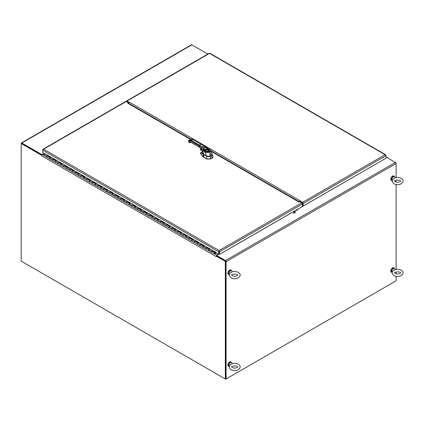 <?xml version="1.0" encoding="UTF-8"?>
<svg xmlns="http://www.w3.org/2000/svg" width="424" height="424" viewBox="0 0 424 424"><rect width="100%" height="100%" fill="white"/><g stroke="black" fill="none" stroke-linecap="round" stroke-linejoin="round"><path stroke-width="0.64" d="M393.027 179.124L395.163 177.81C397.998 177.004 400.367 177.465 402.281 179.188C405.153 181.642 400.15 186.708 394.076 183.825C392.014 181.938 391.665 180.37 393.027 179.124M394.574 176.697L393.864 176.289A2.247 1.299 -60 0 0 392.741 176.4A2.247 1.299 -60 0 0 391.267 178.382A2.247 1.299 -60 0 0 391.612 180.184L392.285 180.571A2.247 1.299 -60 0 1 391.988 178.758A2.247 1.299 -60 0 1 393.451 176.808A2.247 1.299 -60 0 1 394.574 176.697A2.247 1.299 -60 0 1 394.93 177.126L395.21 177.794M230.1 273.189L232.23 271.874C235.066 271.074 237.44 271.535 239.348 273.252C242.226 275.706 237.223 280.778 231.144 277.89C229.087 276.008 228.737 274.439 230.1 273.189M231.642 270.766L230.932 270.353A2.247 1.299 -60 0 0 229.808 270.464A2.247 1.299 -60 0 0 228.34 272.452A2.247 1.299 -60 0 0 228.684 274.254L229.358 274.641A2.247 1.299 -60 0 1 229.061 272.823A2.247 1.299 -60 0 1 230.518 270.878A2.247 1.299 -60 0 1 231.642 270.766A2.247 1.299 -60 0 1 232.002 271.19L232.283 271.858M230.974 270.083A2.512 1.452 120 0 0 230.884 270.024A2.512 1.452 120 0 0 228.997 270.655A2.512 1.452 120 0 0 227.858 273.12A2.512 1.452 120 0 0 228.377 274.376A2.512 1.452 120 0 0 228.467 274.423M231.493 270.676A2.512 1.452 120 0 0 231.064 270.13A2.512 1.452 120 0 0 229.172 270.756A2.512 1.452 120 0 0 228.038 273.22A2.512 1.452 120 0 0 228.552 274.476A2.512 1.452 120 0 0 229.241 274.572M393.901 176.018A2.512 1.452 120 0 0 393.817 175.96A2.512 1.452 120 0 0 391.887 176.628A2.512 1.452 120 0 0 390.785 179.14A2.512 1.452 120 0 0 391.304 180.311A2.512 1.452 120 0 0 391.4 180.354M394.421 176.612A2.512 1.452 120 0 0 393.991 176.061A2.512 1.452 120 0 0 392.067 176.728A2.512 1.452 120 0 0 390.965 179.246A2.512 1.452 120 0 0 391.485 180.412A2.512 1.452 120 0 0 392.174 180.507M393.027 270.963L395.163 269.648C397.998 268.848 400.367 269.309 402.281 271.031C405.153 273.485 400.15 278.552 394.076 275.669C392.014 273.782 391.665 272.213 393.027 270.963M394.574 268.54L393.864 268.132A2.247 1.299 -60 0 0 392.741 268.244A2.247 1.299 -60 0 0 391.267 270.226A2.247 1.299 -60 0 0 391.612 272.028L392.285 272.415A2.247 1.299 -60 0 1 391.988 270.602A2.247 1.299 -60 0 1 393.451 268.652A2.247 1.299 -60 0 1 394.574 268.54A2.247 1.299 -60 0 1 394.93 268.964L395.21 269.632M230.1 365.032L232.23 363.718C235.066 362.918 237.44 363.373 239.348 365.096C242.226 367.55 237.223 372.616 231.144 369.733C229.087 367.846 228.737 366.283 230.1 365.032M229.358 366.479A2.247 1.299 -60 0 1 229.061 364.666A2.247 1.299 -60 0 1 230.518 362.721A2.247 1.299 -60 0 1 231.642 362.61A2.247 1.299 -60 0 1 232.002 363.034L232.283 363.702M229.358 366.484L228.684 366.092A2.247 1.299 -60 0 1 228.34 364.29A2.247 1.299 -60 0 1 229.808 362.308A2.247 1.299 -60 0 1 230.932 362.197L231.642 362.61M230.974 361.926A2.512 1.452 120 0 0 230.884 361.868A2.512 1.452 120 0 0 228.997 362.499A2.512 1.452 120 0 0 227.858 364.958A2.512 1.452 120 0 0 228.377 366.219A2.512 1.452 120 0 0 228.467 366.262M231.493 362.52A2.512 1.452 120 0 0 231.064 361.974A2.512 1.452 120 0 0 229.172 362.6A2.512 1.452 120 0 0 228.038 365.064A2.512 1.452 120 0 0 228.552 366.32A2.512 1.452 120 0 0 229.241 366.416M393.901 267.857A2.512 1.452 120 0 0 393.817 267.804A2.512 1.452 120 0 0 391.887 268.466A2.512 1.452 120 0 0 390.785 270.984A2.512 1.452 120 0 0 391.304 272.15A2.512 1.452 120 0 0 391.4 272.197M394.421 268.456A2.512 1.452 120 0 0 393.991 267.904A2.512 1.452 120 0 0 392.067 268.572A2.512 1.452 120 0 0 390.965 271.084A2.512 1.452 120 0 0 391.485 272.256A2.512 1.452 120 0 0 392.174 272.351M214.888 253.541L214.888 253.102L214.618 253.769L216.351 253.218L214.555 254.018A0.652 0.376 -60 0 1 214.374 253.997A0.652 0.376 -60 0 1 214.374 253.239A0.652 0.376 -60 0 1 215.032 252.863A0.652 0.376 -60 0 1 215.026 253.626L215.026 253.626M124.009 200.314L121.344 198.777A0.652 0.376 120 0 0 120.692 199.153A0.652 0.376 120 0 0 120.692 199.905L123.474 201.517A0.652 0.376 -60 0 1 123.474 200.759A0.652 0.376 -60 0 1 124.131 200.382M123.972 201.48L123.654 201.538A0.652 0.376 -60 0 1 123.474 201.517L126.257 203.123A0.652 0.376 -60 0 1 126.167 202.571A0.652 0.376 -60 0 1 126.628 201.999L127.136 201.76L130.036 203.43L129.521 203.674A0.652 0.376 120 0 0 129.066 204.246A0.652 0.376 120 0 0 129.156 204.797A0.652 0.376 -60 0 1 129.156 204.039A0.652 0.376 -60 0 1 129.813 203.663M129.691 203.594L127.025 202.057A0.652 0.376 120 0 0 126.373 202.434A0.652 0.376 120 0 0 126.373 203.186L131.938 206.403A0.652 0.376 -60 0 1 131.848 205.852A0.652 0.376 -60 0 1 132.309 205.28L132.818 205.036L135.712 206.711L135.203 206.954A0.652 0.376 120 0 0 134.747 207.527A0.652 0.376 120 0 0 134.837 208.073A0.652 0.376 -60 0 1 134.837 207.32A0.652 0.376 -60 0 1 135.489 206.944M129.654 204.76L129.336 204.819A0.652 0.376 -60 0 1 129.156 204.797M135.373 206.875L132.707 205.333A0.652 0.376 120 0 0 132.055 205.714A0.652 0.376 120 0 0 132.055 206.467L137.62 209.684A0.652 0.376 -60 0 1 137.53 209.133A0.652 0.376 -60 0 1 137.991 208.56L138.5 208.317L141.393 209.991L140.885 210.235A0.652 0.376 120 0 0 140.429 210.808A0.652 0.376 120 0 0 140.519 211.353A0.652 0.376 -60 0 1 140.519 210.601A0.652 0.376 -60 0 1 141.171 210.225M135.33 208.041L135.018 208.099A0.652 0.376 -60 0 1 134.837 208.073M141.16 210.103L138.372 208.608A0.652 0.376 120 0 0 137.736 208.995A0.652 0.376 120 0 0 137.736 209.748L143.301 212.965A0.652 0.376 -60 0 1 143.211 212.413A0.652 0.376 -60 0 1 143.672 211.841L144.181 211.597L147.075 213.272L146.566 213.516A0.652 0.376 120 0 0 146.11 214.083A0.652 0.376 120 0 0 146.201 214.634A0.652 0.376 -60 0 1 146.201 213.882A0.652 0.376 -60 0 1 146.852 213.5M141.012 211.322L140.699 211.38A0.652 0.376 -60 0 1 140.519 211.353M146.736 213.436L144.07 211.894A0.652 0.376 120 0 0 143.418 212.27A0.652 0.376 120 0 0 143.418 213.028L148.983 216.24A0.652 0.376 -60 0 1 148.893 215.694A0.652 0.376 -60 0 1 149.349 215.122L149.863 214.878L152.757 216.553L152.248 216.791A0.652 0.376 120 0 0 151.792 217.364A0.652 0.376 120 0 0 151.882 217.915A0.652 0.376 -60 0 1 151.882 217.162A0.652 0.376 -60 0 1 152.534 216.781M146.693 214.602L146.381 214.661A0.652 0.376 -60 0 1 146.201 214.634M152.417 216.712L149.752 215.175A0.652 0.376 120 0 0 149.1 215.551A0.652 0.376 120 0 0 149.1 216.309L154.665 219.521A0.652 0.376 -60 0 1 154.575 218.975A0.652 0.376 -60 0 1 155.03 218.402L155.544 218.159L158.438 219.833L157.929 220.072A0.652 0.376 120 0 0 157.468 220.644A0.652 0.376 120 0 0 157.564 221.196A0.652 0.376 -60 0 1 157.564 220.438A0.652 0.376 -60 0 1 158.216 220.061M152.375 217.883L152.062 217.941A0.652 0.376 -60 0 1 151.882 217.915M158.099 219.992L155.433 218.455A0.652 0.376 120 0 0 154.781 218.832A0.652 0.376 120 0 0 154.781 219.59L160.346 222.801A0.652 0.376 -60 0 1 160.256 222.25A0.652 0.376 -60 0 1 160.712 221.683L161.221 221.439L164.12 223.109L163.611 223.353A0.652 0.376 120 0 0 163.15 223.925A0.652 0.376 120 0 0 163.245 224.476A0.652 0.376 -60 0 1 163.245 223.718A0.652 0.376 -60 0 1 163.897 223.342M158.057 221.158L157.744 221.222A0.652 0.376 -60 0 1 157.564 221.196M163.781 223.273L161.115 221.736A0.652 0.376 120 0 0 160.463 222.112A0.652 0.376 120 0 0 160.463 222.87L166.028 226.082A0.652 0.376 -60 0 1 165.938 225.531A0.652 0.376 -60 0 1 166.393 224.959L166.902 224.72L169.801 226.389L169.293 226.633A0.652 0.376 120 0 0 168.832 227.206A0.652 0.376 120 0 0 168.927 227.757A0.652 0.376 -60 0 1 168.927 226.999A0.652 0.376 -60 0 1 169.579 226.623M163.738 224.439L163.426 224.497A0.652 0.376 -60 0 1 163.245 224.476M169.462 226.554L166.796 225.017A0.652 0.376 120 0 0 166.139 225.393A0.652 0.376 120 0 0 166.139 226.146L171.709 229.363A0.652 0.376 -60 0 1 171.619 228.812A0.652 0.376 -60 0 1 172.075 228.239L172.584 228.001L175.483 229.67L174.974 229.914A0.652 0.376 120 0 0 174.513 230.486A0.652 0.376 120 0 0 174.608 231.038A0.652 0.376 -60 0 1 174.608 230.28A0.652 0.376 -60 0 1 175.26 229.903M169.42 227.72L169.102 227.778A0.652 0.376 -60 0 1 168.927 227.757M175.144 229.834L172.478 228.298A0.652 0.376 120 0 0 171.821 228.674A0.652 0.376 120 0 0 171.821 229.426L177.391 232.644A0.652 0.376 -60 0 1 177.296 232.092A0.652 0.376 -60 0 1 177.757 231.52L178.266 231.276L181.165 232.951L180.656 233.195A0.652 0.376 120 0 0 180.195 233.767A0.652 0.376 120 0 0 180.29 234.313A0.652 0.376 -60 0 1 180.29 233.56A0.652 0.376 -60 0 1 180.942 233.184M175.101 231.001L174.783 231.059A0.652 0.376 -60 0 1 174.608 231.038M180.82 233.115L178.16 231.578A0.652 0.376 120 0 0 177.502 231.954A0.652 0.376 120 0 0 177.502 232.707L183.073 235.924A0.652 0.376 -60 0 1 182.977 235.373A0.652 0.376 -60 0 1 183.438 234.801L183.947 234.557L186.846 236.232L186.337 236.475A0.652 0.376 120 0 0 185.876 237.048A0.652 0.376 120 0 0 185.966 237.594A0.652 0.376 -60 0 1 185.966 236.841A0.652 0.376 -60 0 1 186.624 236.465M180.783 234.281L180.465 234.339A0.652 0.376 -60 0 1 180.29 234.313M186.613 236.343L183.82 234.848A0.652 0.376 120 0 0 183.184 235.235A0.652 0.376 120 0 0 183.184 235.988L188.754 239.205A0.652 0.376 -60 0 1 188.659 238.654A0.652 0.376 -60 0 1 189.12 238.081L189.629 237.838L192.528 239.512L192.019 239.756A0.652 0.376 120 0 0 191.558 240.323A0.652 0.376 120 0 0 191.648 240.874A0.652 0.376 -60 0 1 191.648 240.122A0.652 0.376 -60 0 1 192.305 239.746M186.465 237.562L186.147 237.62A0.652 0.376 -60 0 1 185.966 237.594M192.183 239.677L189.523 238.134A0.652 0.376 120 0 0 188.866 238.511A0.652 0.376 120 0 0 188.866 239.269L194.436 242.48A0.652 0.376 -60 0 1 194.34 241.934A0.652 0.376 -60 0 1 194.802 241.362L195.31 241.118L198.209 242.793L197.701 243.032A0.652 0.376 120 0 0 197.239 243.604A0.652 0.376 120 0 0 197.33 244.155A0.652 0.376 -60 0 1 197.33 243.403A0.652 0.376 -60 0 1 197.987 243.021M192.146 240.843L191.828 240.901A0.652 0.376 -60 0 1 191.648 240.874M197.865 242.952L195.199 241.415A0.652 0.376 120 0 0 194.547 241.791A0.652 0.376 120 0 0 194.547 242.549L200.117 245.761A0.652 0.376 -60 0 1 200.022 245.215A0.652 0.376 -60 0 1 200.483 244.643L200.992 244.399L203.891 246.074L203.382 246.312A0.652 0.376 120 0 0 202.921 246.885A0.652 0.376 120 0 0 203.011 247.436A0.652 0.376 -60 0 1 203.011 246.678A0.652 0.376 -60 0 1 203.668 246.302M197.828 244.123L197.51 244.182A0.652 0.376 -60 0 1 197.33 244.155M203.547 246.233L200.881 244.696A0.652 0.376 120 0 0 200.229 245.072A0.652 0.376 120 0 0 200.229 245.83L205.799 249.042A0.652 0.376 -60 0 1 205.704 248.491A0.652 0.376 -60 0 1 206.165 247.923L206.674 247.68L209.573 249.349L209.064 249.593A0.652 0.376 120 0 0 208.603 250.165A0.652 0.376 120 0 0 208.693 250.717A0.652 0.376 -60 0 1 208.693 249.959A0.652 0.376 -60 0 1 209.35 249.582M203.509 247.399L203.191 247.462A0.652 0.376 -60 0 1 203.011 247.436M209.228 249.513L206.562 247.976A0.652 0.376 120 0 0 205.91 248.353A0.652 0.376 120 0 0 205.91 249.111L211.475 252.322A0.652 0.376 -60 0 1 211.385 251.771A0.652 0.376 -60 0 1 211.846 251.199L212.355 250.96L215.254 252.63L215.933 252.307M50.154 157.675L47.488 156.133A0.652 0.376 120 0 0 46.836 156.514A0.652 0.376 120 0 0 46.836 157.267L49.619 158.873A0.652 0.376 -60 0 1 49.619 158.12A0.652 0.376 -60 0 1 50.27 157.744M55.836 160.956L53.17 159.413A0.652 0.376 120 0 0 52.518 159.79A0.652 0.376 120 0 0 52.518 160.548L55.3 162.154A0.652 0.376 -60 0 1 55.3 161.401A0.652 0.376 -60 0 1 55.952 161.019M50.111 158.841L49.799 158.899A0.652 0.376 -60 0 1 49.619 158.873L52.401 160.484A0.652 0.376 -60 0 1 52.311 159.933A0.652 0.376 -60 0 1 52.772 159.36L53.281 159.117L56.175 160.791L55.666 161.035A0.652 0.376 120 0 0 55.21 161.602A0.652 0.376 120 0 0 55.3 162.154L58.083 163.759A0.652 0.376 -60 0 1 57.993 163.214A0.652 0.376 -60 0 1 58.454 162.641L58.963 162.397L61.856 164.072L61.348 164.311A0.652 0.376 120 0 0 60.892 164.883A0.652 0.376 120 0 0 60.982 165.434A0.652 0.376 -60 0 1 60.982 164.682A0.652 0.376 -60 0 1 61.634 164.3M61.517 164.231L58.851 162.694A0.652 0.376 120 0 0 58.199 163.07A0.652 0.376 120 0 0 58.199 163.828L63.764 167.04A0.652 0.376 -60 0 1 63.674 166.494A0.652 0.376 -60 0 1 64.13 165.922L64.644 165.678L67.538 167.353L67.029 167.591A0.652 0.376 120 0 0 66.568 168.164A0.652 0.376 120 0 0 66.663 168.715A0.652 0.376 -60 0 1 66.663 167.957A0.652 0.376 -60 0 1 67.315 167.581M67.305 167.459L64.517 165.964A0.652 0.376 120 0 0 63.881 166.351A0.652 0.376 120 0 0 63.881 167.109L69.446 170.321A0.652 0.376 -60 0 1 69.356 169.77A0.652 0.376 -60 0 1 69.812 169.203L70.32 168.959L73.22 170.628L72.711 170.872A0.652 0.376 120 0 0 72.25 171.444A0.652 0.376 120 0 0 72.345 171.996A0.652 0.376 -60 0 1 72.345 171.238A0.652 0.376 -60 0 1 72.997 170.861M72.88 170.793L70.214 169.256A0.652 0.376 120 0 0 69.562 169.632A0.652 0.376 120 0 0 69.562 170.39L75.127 173.602A0.652 0.376 -60 0 1 75.037 173.05A0.652 0.376 -60 0 1 75.493 172.478L76.002 172.239L78.901 173.909L78.392 174.153A0.652 0.376 120 0 0 77.931 174.725A0.652 0.376 120 0 0 78.027 175.276A0.652 0.376 -60 0 1 78.027 174.518A0.652 0.376 -60 0 1 78.678 174.142M67.156 168.678L66.844 168.741A0.652 0.376 -60 0 1 66.663 168.715M78.562 174.073L75.896 172.536A0.652 0.376 120 0 0 75.239 172.913A0.652 0.376 120 0 0 75.239 173.665L80.809 176.882A0.652 0.376 -60 0 1 80.719 176.331A0.652 0.376 -60 0 1 81.175 175.759L81.684 175.52L84.583 177.19L84.074 177.433A0.652 0.376 120 0 0 83.613 178.006A0.652 0.376 120 0 0 83.708 178.557A0.652 0.376 -60 0 1 83.708 177.799A0.652 0.376 -60 0 1 84.36 177.423M84.243 177.354L81.578 175.817A0.652 0.376 120 0 0 80.92 176.193A0.652 0.376 120 0 0 80.92 176.946L86.491 180.163A0.652 0.376 -60 0 1 86.401 179.612A0.652 0.376 -60 0 1 86.856 179.039L87.365 178.796L90.264 180.47L89.755 180.714A0.652 0.376 120 0 0 89.294 181.287A0.652 0.376 120 0 0 89.39 181.832A0.652 0.376 -60 0 1 89.39 181.08A0.652 0.376 -60 0 1 90.042 180.703M78.52 175.239L78.207 175.298A0.652 0.376 -60 0 1 78.027 175.276M89.925 180.635L87.259 179.092A0.652 0.376 120 0 0 86.602 179.474A0.652 0.376 120 0 0 86.602 180.227L92.172 183.444A0.652 0.376 -60 0 1 92.077 182.892A0.652 0.376 -60 0 1 92.538 182.32L93.047 182.076L95.946 183.751L95.437 183.995A0.652 0.376 120 0 0 94.976 184.567A0.652 0.376 120 0 0 95.071 185.113A0.652 0.376 -60 0 1 95.071 184.361A0.652 0.376 -60 0 1 95.723 183.984M84.201 178.52L83.883 178.578A0.652 0.376 -60 0 1 83.708 178.557M95.601 183.915L92.941 182.373A0.652 0.376 120 0 0 92.284 182.755A0.652 0.376 120 0 0 92.284 183.507L97.854 186.724A0.652 0.376 -60 0 1 97.758 186.173A0.652 0.376 -60 0 1 98.22 185.601L98.728 185.357L101.628 187.032L101.119 187.276A0.652 0.376 120 0 0 100.658 187.843A0.652 0.376 120 0 0 100.748 188.394A0.652 0.376 -60 0 1 100.748 187.641A0.652 0.376 -60 0 1 101.405 187.26M89.883 181.801L89.565 181.859A0.652 0.376 -60 0 1 89.39 181.832M101.283 187.196L98.622 185.654A0.652 0.376 120 0 0 97.965 186.03A0.652 0.376 120 0 0 97.965 186.788L103.535 190A0.652 0.376 -60 0 1 103.44 189.454A0.652 0.376 -60 0 1 103.901 188.881L104.41 188.638L107.309 190.312L106.8 190.551A0.652 0.376 120 0 0 106.339 191.123A0.652 0.376 120 0 0 106.429 191.674A0.652 0.376 -60 0 1 106.429 190.922A0.652 0.376 -60 0 1 107.087 190.54M95.564 185.081L95.246 185.14A0.652 0.376 -60 0 1 95.071 185.113M106.965 190.471L104.304 188.934A0.652 0.376 120 0 0 103.647 189.311A0.652 0.376 120 0 0 103.647 190.069L109.217 193.28A0.652 0.376 -60 0 1 109.122 192.734A0.652 0.376 -60 0 1 109.583 192.162L110.092 191.918L112.991 193.593L112.482 193.832A0.652 0.376 120 0 0 112.021 194.404A0.652 0.376 120 0 0 112.111 194.955A0.652 0.376 -60 0 1 112.111 194.197A0.652 0.376 -60 0 1 112.768 193.821M101.246 188.362L100.928 188.42A0.652 0.376 -60 0 1 100.748 188.394M112.758 193.699L109.964 192.204A0.652 0.376 120 0 0 109.328 192.591A0.652 0.376 120 0 0 109.328 193.349L114.899 196.561A0.652 0.376 -60 0 1 114.803 196.01A0.652 0.376 -60 0 1 115.264 195.443L115.773 195.199L118.672 196.869L118.163 197.112A0.652 0.376 120 0 0 117.702 197.685A0.652 0.376 120 0 0 117.793 198.236A0.652 0.376 -60 0 1 117.793 197.478A0.652 0.376 -60 0 1 118.45 197.102M106.928 191.643L106.61 191.701A0.652 0.376 -60 0 1 106.429 191.674M118.328 197.033L115.662 195.496A0.652 0.376 120 0 0 115.01 195.872A0.652 0.376 120 0 0 115.01 196.63L120.58 199.842A0.652 0.376 -60 0 1 120.485 199.291A0.652 0.376 -60 0 1 120.946 198.718L121.455 198.48L124.354 200.149L123.84 200.393A0.652 0.376 120 0 0 123.384 200.965A0.652 0.376 120 0 0 123.474 201.517M112.609 194.918L112.291 194.982A0.652 0.376 -60 0 1 112.111 194.955M118.291 198.199L117.973 198.257A0.652 0.376 -60 0 1 117.793 198.236M209.191 250.679L208.873 250.743A0.652 0.376 -60 0 1 208.693 250.717M215.254 252.63L212.228 251.247A0.652 0.376 120 0 0 211.592 251.633A0.652 0.376 120 0 0 211.592 252.386L214.374 253.997M50.265 157.622L47.599 155.836L50.493 157.511L49.984 157.755A0.652 0.376 120 0 0 49.529 158.327A0.652 0.376 120 0 0 49.619 158.873M46.783 157.225A0.652 0.376 -60 0 1 46.72 157.203A0.652 0.376 -60 0 1 46.629 156.652A0.652 0.376 -60 0 1 47.09 156.08L47.599 155.836M55.941 160.903L53.281 159.117M61.623 164.183L58.963 162.397M72.986 170.739L70.32 168.959M78.668 174.02L76.002 172.239M84.35 177.301L81.684 175.52M90.031 180.582L87.365 178.796M95.713 183.862L93.047 182.076M101.394 187.143L98.728 185.357M107.076 190.424L104.41 188.638M118.439 196.98L115.773 195.199M124.121 200.261L121.455 198.48M129.802 203.541L127.136 201.76M135.484 206.822L132.818 205.036M146.842 213.383L144.181 211.597M152.523 216.664L149.863 214.878M158.205 219.939L155.544 218.159M163.887 223.22L161.221 221.439M169.568 226.501L166.902 224.72M175.25 229.782L172.584 228.001M180.931 233.062L178.266 231.276M192.295 239.624L189.629 237.838M197.976 242.904L195.31 241.118M203.658 246.18L200.992 244.399M209.339 249.46L206.674 247.68M45.495 153.907L44.303 154.474A0.652 0.376 120 0 0 43.847 155.046A0.652 0.376 120 0 0 43.937 155.592L46.72 157.203M215.233 252.868L215.98 252.513M21.582 261.354L225.701 379.199L225.701 261.454M395.73 281.033L225.701 379.199M42.066 155.004L41.96 154.622L43.995 153.451M41.96 154.622L21.847 143.015A0.917 0.53 -120 0 0 21.391 142.968L191.42 44.801A0.917 0.53 60 0 1 191.876 44.849L207.834 54.06M41.96 155.062L21.661 143.434M21.391 142.968A0.917 0.53 -120 0 0 21.2 143.386L21.2 261.131L225.319 378.982L225.319 261.364L216.203 256.101L216.203 256.615L41.679 155.857L41.965 155.179M218.72 254.326L216.685 255.502L216.685 255.942L225.436 260.993M395.921 162.869L386.714 157.336L385.988 157.755M383.688 159.557L297.197 209.546M396.111 276.395L396.111 280.815L226.082 378.982L226.082 261.672A0.917 0.53 -120 0 0 225.436 260.553L216.685 255.502M302.614 203.266L302.28 203.462M220.666 253.727L293.217 211.841M225.436 260.553L395.465 162.387A0.917 0.53 60 0 1 396.111 163.505L396.111 177.561M396.111 180.121L396.111 181.997M396.111 184.551L396.111 269.404M396.111 271.964L396.111 273.84M225.319 378.982L226.082 378.982M299.741 201.453L299.01 201.877L299.741 201.453A0.509 0.292 60 0 1 299.996 201.474L301.623 202.418L301.321 202.587M301.623 202.762L301.623 202.418M126.511 101.665L126.813 101.49L128.44 102.428A0.509 0.292 60 0 1 128.689 102.698L129.331 103.8M302.323 203.573L302.598 203.356L302.333 202.789L300.298 201.617M126.659 101.776L126.924 101.522L128.705 102.544L126.681 101.564M301.623 202.46L302.328 202.868L302.142 203.218M302.328 202.868L302.01 203.048M128.854 102.258L129.119 102.041A0.917 0.53 -60 0 0 128.716 102.438L128.7 102.714M129.119 102.036L300.801 201.156A0.917 0.53 120 0 0 300.775 201.172M300.801 201.156L300.531 201.31L302.46 202.423L385.082 154.723L209.546 53.382L126.924 101.082L128.854 102.195M300.531 201.31L300.531 201.75L302.725 203.324L302.725 205.857L303.107 206.08L303.107 203.547A0.917 0.53 -120 0 0 302.46 202.423M385.829 155.343L385.67 154.755M385.988 155.253L385.988 155.693L385.082 154.723L385.676 155.136M209.138 53.472L209.949 53.472M303.107 203.547L385.988 155.693L385.988 158.226L303.107 206.08M126.924 101.082A0.917 0.53 -120 0 0 126.469 101.034A0.917 0.53 -120 0 0 126.278 101.453L126.278 101.527M190.763 139.268L127.878 103.27A0.917 0.53 -60 0 0 127.873 103.27L127.873 102.449L126.214 101.49L43.593 149.19L219.129 250.536L301.75 202.836L300.086 201.877L298.666 201.877L211.184 151.368M127.873 103.27L190.493 139.422M45.453 153.928L215.98 252.333L215.98 252.741L218.747 254.342L218.726 251.623L219.129 250.536L219.537 251.623L219.129 250.976L219.129 254.119L218.747 254.342M42.845 149.81L42.686 152.693L45.108 154.092M219.129 250.536L219.134 251.586L218.747 251.808L42.686 150.16L43.593 149.19L43.004 149.222L42.686 149.714M43.004 149.222L125.758 101.447A0.917 0.53 60 0 1 126.214 101.49M301.75 202.836A0.917 0.53 60 0 1 302.397 203.955L219.515 251.808L219.134 251.586L219.134 254.119L219.515 254.342L219.531 251.623M302.397 203.955L302.397 206.488L219.515 254.342M295.433 212.647A2.009 1.161 -120 0 0 294.68 210.945M294.722 213.055A2.009 1.161 -120 0 0 293.97 211.353M297.6 210.161A2.009 1.161 -120 0 0 297.166 209.509M296.89 210.569A2.009 1.161 -120 0 0 296.456 209.917M293.238 211.777A1.129 0.652 60 0 1 293.832 212.763A1.129 0.652 60 0 1 293.631 213.553M293.18 211.809A1.129 0.652 60 0 1 293.774 212.795A1.129 0.652 60 0 1 293.572 213.59M213.028 156.832L212.525 157.855L210.58 159.005L206.658 159.005L203.08 156.806L203.456 154.378L203.801 154.511L200.971 152.879L200.584 153.181L200.971 152.879L203.456 154.378L201.167 152.571A0.318 0.27 118.4 0 0 200.971 152.879A0.318 0.27 -61.6 0 1 201.167 152.571L202.593 151.702L201.167 152.571L203.785 154.474A3.636 2.099 180 0 1 203.78 154.458L203.456 154.378L203.075 156.652L200.478 153.536L203.08 156.806L200.536 153.493M213.028 156.938L212.207 157.924A0.519 0.302 120.1 0 0 212.186 157.935L210.601 158.846A0.519 0.302 120.1 0 0 210.58 158.862L212.207 157.924A0.519 0.302 120.1 0 0 212.186 157.935L211.518 155.746L212.223 155.067L212.292 154.278L212.079 155.285L210.601 156.271L206.636 156.271L204.008 154.749A2.809 1.611 -179.7 0 1 203.796 154.612A2.809 1.611 0.3 0 0 204.008 154.749L206.695 156.186L210.548 156.186L212.254 154.723L210.548 156.186L206.695 156.186L204.066 154.665L203.621 157.097L200.488 153.541L200.647 152.974M202.969 151.373L200.87 152.582L200.478 153.679M203.621 157.097L206.658 159.005L210.58 158.862L206.658 158.857A0.519 0.297 -119.9 0 0 206.636 158.846L203.615 157.24A2.772 1.601 180 0 1 203.08 156.806L203.08 156.657A2.767 1.675 -3.8 0 0 203.615 157.097L204.008 154.749L206.636 156.271L206.636 158.846L203.621 157.097M210.58 158.862L206.658 158.857A0.519 0.297 -119.9 0 0 206.636 158.846L206.636 156.271L210.601 156.271L210.601 158.846A0.519 0.302 120.1 0 0 210.58 158.862M212.186 157.935L210.601 158.846L210.601 156.271L211.518 155.746L212.186 157.935M201.336 144.218A0.477 0.276 120 0 0 201.077 144.229L198.448 142.713A0.477 0.276 -60 0 1 198.686 142.687A0.477 0.276 120 0 0 198.448 142.713L192.856 139.485A0.477 0.276 -60 0 1 193.095 139.459A0.477 0.276 120 0 0 192.856 139.485L191.293 140.386L199.513 145.135L201.077 144.229L192.856 139.485A4.224 2.438 -120 0 0 190.747 139.273A4.224 2.438 60 0 1 192.856 139.485L191.293 140.386L199.513 145.135A0.477 0.276 120 0 0 199.179 145.718L196.545 144.197A0.477 0.276 -60 0 1 196.884 143.614A0.477 0.276 120 0 0 196.545 144.197L190.954 140.969A0.477 0.276 -60 0 1 191.293 140.386A4.224 2.438 -120 0 0 189.178 140.18A4.224 2.438 60 0 1 191.293 140.386A0.477 0.276 120 0 0 190.954 140.969L188.659 141.176L189.364 142.496L190.954 142.13L199.179 146.879L199.179 145.718L190.954 140.969A3.747 2.162 -120 0 0 188.659 141.176A0.477 0.376 -144.9 0 1 188.707 140.62A4.224 2.438 60 0 1 189.178 140.18L188.606 140.71A0.477 0.376 35.1 0 0 188.659 141.176L189.343 142.565L190.047 142.586A0.477 0.276 60 0 1 189.984 142.639L189.994 142.634A0.477 0.276 -120 0 0 190.047 142.586L190.159 142.427A1.85 1.071 60 0 1 190.365 142.231A1.85 1.071 -120 0 0 190.159 142.427L190.159 142.427A1.85 1.071 60 0 1 190.365 142.231A1.85 1.071 -120 0 0 190.159 142.427A0.477 0.376 -144.9 0 1 189.533 142.257A2.327 1.341 60 0 1 190.954 142.13L199.179 146.879L202.513 150.864L203.875 154.511M198.782 142.904L204.034 145.951L201.57 147.7L201.209 148.866L199.179 146.879A0.477 0.276 120 0 0 199.275 147.096L200.997 148.914L202.264 151.013L203.393 154.092L203.997 154.585L203.096 153.456L204.008 154.612L206.562 156.096L210.58 156.085L208.937 151.999L210.558 150.732L210.352 150.027L209.509 149.55A0.79 0.429 117.1 0 0 209.35 149.248A0.79 0.429 117.1 0 0 208.99 149.306L207.219 148.416A1.108 0.657 18.1 0 1 207.188 148.4L206.642 147.806L206.833 147.499L206.642 147.806L205.757 147.351L204.214 148.236L204.368 150.027L203.308 150.334A1.723 0.827 -99.6 0 0 203.324 150.398L204.999 152.152C206.7 152.587 208.014 152.539 208.937 151.999L210.574 156.074L212.021 155.11L212.27 154.161L212.159 154.919L211.475 155.555L209.922 151.432L211.475 155.555L210.574 156.074C209.822 156.668 208.481 156.668 206.552 156.074L204.999 152.152L206.552 156.074L203.997 154.585L202.465 150.896L203.324 150.398L202.513 150.864L201.013 148.792L201.57 147.7L199.179 145.718L201.57 147.7L203.308 150.334L203.096 149.603L204.145 149.248L203.096 149.603L203.87 147.838A0.79 0.456 60.3 0 1 204.214 148.236A0.79 0.456 -119.7 0 0 203.87 147.838L203.096 149.603L201.57 147.7L202.359 146.921L199.513 145.135L203.87 147.838L202.359 146.921L204.034 145.951L201.416 144.425M188.542 141.473L188.494 141.415A0.477 0.376 -144.9 0 1 188.537 140.858L188.553 140.847M189.422 142.554L189.963 142.655M189.475 142.528L190.047 142.586L189.364 142.496L189.533 142.257A0.477 0.376 35.1 0 0 190.159 142.427L190.047 142.586M190.185 142.395L191.054 142.347A0.477 0.276 -60 0 1 190.954 142.13A0.477 0.276 120 0 0 191.293 142.326L191.569 142.485M211.857 155.285L211.475 155.555M205.81 150.451A1.362 0.784 180 0 1 206.674 149.746A1.362 0.784 180 0 1 208.136 149.921L208.136 149.911A1.362 0.784 0 0 0 206.901 149.698L205.836 150.313L205.529 150.027L207.787 148.723L207.219 148.416L207.384 148.093L207.219 148.416A1.108 0.657 18.1 0 1 207.188 148.4L207.352 148.061L207.188 148.4L205.757 147.351A0.79 0.456 -120.3 0 0 205.407 146.953L203.87 147.838L205.407 146.953A0.79 0.456 59.7 0 1 205.757 147.351L204.214 148.236L204.368 150.027L207.188 148.4L204.368 150.027A1.108 0.408 -84.8 0 0 204.368 150.064L204.58 150.573L206.838 149.269L206.901 149.698L206.838 149.269A1.68 0.97 180 0 1 208.847 150.154A1.68 0.97 180 0 1 207.06 151.188A1.68 0.97 180 0 1 205.529 150.027L205.836 150.313A1.362 0.784 -0 0 0 205.81 150.488L206.721 149.736L208.136 149.921A1.362 0.784 180 0 1 208.534 150.478A1.362 0.784 0 0 0 208.136 149.911L208.534 150.494A1.362 0.784 -0 0 0 206.901 149.698L205.836 150.313M204.776 150.578L204.797 150.981M203.923 148.167L203.743 147.775M199.179 146.879L199.513 147.075L199.179 146.879L199.513 145.135L201.077 144.229M196.884 145.554A0.477 0.276 -60 0 1 196.545 145.358A0.477 0.276 120 0 0 196.646 145.575L199.275 147.096M191.293 142.326A0.477 0.276 -60 0 1 191.054 142.347L196.646 145.575M204.363 146.084L205.407 146.953L206.26 146.99L208.115 148.649A0.79 0.398 114.5 0 0 207.787 148.723L206.838 149.269C211.793 149.412 205.773 152.889 205.529 150.027L204.58 150.573L205.587 151.267L208.539 151.575A883.51 510.088 -0 0 0 209.525 151.008C210.256 150.621 210.081 150.054 208.99 149.306L207.787 148.723A0.79 0.398 -65.5 0 1 208.115 148.649L210.442 150.133L210.537 150.796L209.922 151.432A0.79 0.456 -120 0 0 209.525 151.008C210.187 150.403 210.007 149.836 208.99 149.306A0.79 0.429 -62.9 0 1 209.35 149.248M210.569 156.106L206.562 156.096C207.649 156.742 208.984 156.748 210.569 156.106L211.465 155.592L210.58 156.085M206.583 156.096L204.008 154.612M203.997 154.585L206.562 156.096M206.197 146.948L205.407 146.953L204.034 145.951M208.534 150.499A1.362 0.784 0 0 0 208.534 150.467A1.362 0.784 180 0 1 208.534 150.483C206.817 151.866 205.645 150.615 205.81 150.488M209.525 151.008A0.79 0.456 60 0 1 209.922 151.432L208.937 151.999A0.79 0.456 -120 0 0 208.539 151.575L209.525 151.008M208.539 151.575A0.79 0.456 60 0 1 208.937 151.999L204.999 152.152A0.79 0.482 -56.9 0 1 205.587 151.267L208.539 151.575M205.587 151.267A0.79 0.482 123.1 0 0 204.999 152.152L203.96 151.416A0.79 0.509 -53.8 0 1 204.58 150.573L205.587 151.267M204.58 150.573A0.79 0.509 126.2 0 0 203.96 151.416L203.324 150.398L204.368 150.064L204.58 150.573M203.324 150.398A1.723 0.827 80.4 0 1 203.308 150.334L204.368 150.027A1.108 0.408 -84.8 0 0 204.368 150.064L203.324 150.398M188.606 140.71L188.442 140.948A0.477 0.376 35.1 0 0 188.494 141.415L189.343 142.565M201.866 150.276L200.367 149.985L200.229 149.614L201.601 149.836A7.606 4.394 -120 0 0 200.229 149.614L200.261 149.508A7.685 4.436 60 0 1 201.511 149.693A7.685 4.436 -120 0 0 200.261 149.508L200.367 149.985A7.197 4.155 60 0 1 201.851 150.266M200.154 149.688L200.822 149.184A7.685 4.436 60 0 1 201.193 149.195A7.685 4.436 -120 0 0 200.822 149.184L200.213 149.518L200.425 150.032L201.893 150.313M201.861 150.282A7.118 4.107 -120 0 0 200.446 150.027M200.732 149.232L201.188 149.19M385.988 157.034L386.614 157.394A1.166 0.673 120 0 0 386.079 157.479L385.988 157.532M226.082 261.672L396.111 163.505L396.111 162.758M225.701 378.759L225.701 261.147L216.584 255.884L216.203 256.101M42.013 155.094L21.582 143.296L21.2 143.519L41.679 155.343M41.769 155.905L41.769 155.905A1.166 0.673 -60 0 1 42.596 154.479L44.186 153.557M218.53 254.214L216.94 255.137A1.166 0.673 120 0 0 216.113 256.562L216.203 256.509M225.319 261.364L225.701 261.147M49.984 157.755L52.772 159.36M55.666 161.035L58.454 162.641M61.348 164.311L64.13 165.922M67.029 167.591L69.812 169.203M72.711 170.872L75.493 172.478M78.392 174.153L81.175 175.759M84.074 177.433L86.856 179.039M89.755 180.714L92.538 182.32M95.437 183.995L98.22 185.601M101.119 187.276L103.901 188.881M106.8 190.551L109.583 192.162M112.482 193.832L115.264 195.443M118.163 197.112L120.946 198.718M123.84 200.393L126.628 201.999M129.521 203.674L132.309 205.28M135.203 206.954L137.991 208.56M140.885 210.235L143.672 211.841M146.566 213.516L149.349 215.122M152.248 216.791L155.03 218.402M157.929 220.072L160.712 221.683M163.611 223.353L166.393 224.959M169.293 226.633L172.075 228.239M174.974 229.914L177.757 231.52M180.656 233.195L183.438 234.801M186.337 236.475L189.12 238.081M192.019 239.756L194.802 241.362M197.701 243.032L200.483 244.643M203.382 246.312L206.165 247.923M209.064 249.593L211.846 251.199M44.303 154.474L47.09 156.08M191.876 44.849L21.847 143.015M302.397 205.926L302.725 205.735M296.487 209.954L294.707 210.982M293.996 211.391L293.276 211.809M299.996 201.474L299.307 201.877M127.873 102.756L128.44 102.428M128.689 102.698L127.873 103.17M299.381 201.835L210.802 150.69M190.895 139.199L129.203 103.583M219.129 250.976L218.726 251.623M42.596 154.479L43.81 155.184M214.894 253.955L216.94 255.137M395.322 181.668L394.733 181.059C393.043 180.454 400.42 179.198 400.516 181.059C401.274 180.963 398.348 183.163 395.322 181.668M232.389 275.738L231.801 275.123C230.11 274.519 237.488 273.263 237.588 275.123C238.346 275.033 235.421 277.227 232.389 275.738M395.322 273.512L394.733 272.902C393.043 272.293 400.42 271.042 400.516 272.902C401.274 272.807 398.348 275.006 395.322 273.512M232.389 367.576L231.801 366.967C230.11 366.363 237.488 365.106 237.588 366.967C238.346 366.871 235.421 369.071 232.389 367.576M183.841 234.854L186.502 236.396M138.388 208.613L141.054 210.156M109.98 192.215L112.646 193.752M64.533 165.975L67.199 167.512M212.244 251.257L215.032 252.863M302.725 203.361L302.45 203.52M209.218 53.26L126.469 101.034M385.665 154.755L209.869 53.26M298.443 202.036L298.75 201.76L298.666 202.168M298.814 201.649L210.935 150.912M200.563 153.069L200.457 153.467M212.307 154.32L212.986 156.551M189.178 140.18L190.747 139.273L193.095 139.459L206.833 147.499M190.307 142.04L190.742 142.199M203.748 150.43L203.886 150.128L203.748 150.43M211.465 155.592L212.27 154.161L210.442 150.133M204.628 147.785L204.437 147.367M188.442 140.948L188.468 141.483M200.769 149.2L200.213 149.518"/></g></svg>
